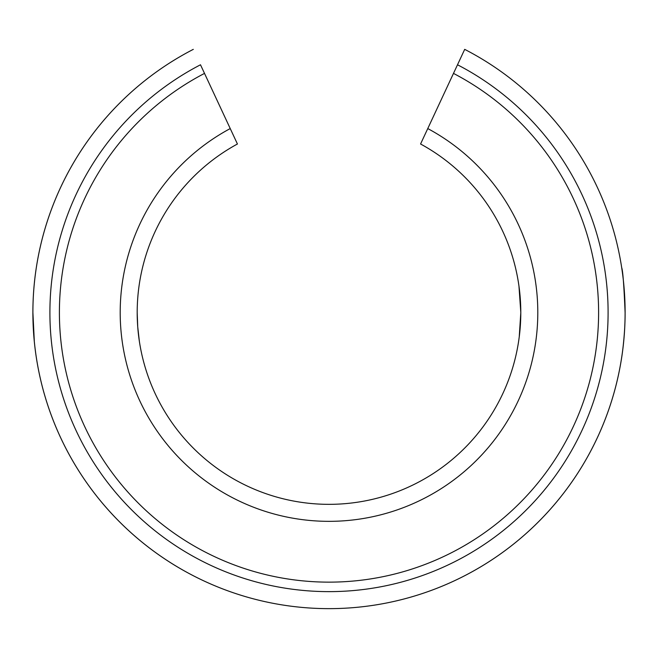 <?xml version="1.0" encoding="UTF-8"?>
<svg xmlns="http://www.w3.org/2000/svg" width="658" height="658" viewBox="0 0 658 658"><rect width="100%" height="100%" fill="white"/><g stroke="black" fill="none" stroke-linecap="round" stroke-linejoin="round"><path stroke-width="0.99" d="M464.696 49.358L457.507 64.78L464.696 49.358A296.1 296.1 0 0 1 329 608.642A296.1 296.1 0 0 1 32.9 312.542L34.315 341.444M59.401 312.542A269.599 269.599 0 0 1 204.515 73.4L200.493 64.78A279.099 279.099 0 0 0 329 591.632A279.099 279.099 0 0 0 457.507 64.78L453.485 73.4A269.599 269.599 0 0 1 329 582.141A269.599 269.599 0 0 1 59.401 312.542M453.485 73.4L420.569 144.003A191.807 191.807 0 0 1 329 504.341A191.807 191.807 0 0 1 137.193 312.542L137.193 312.542A191.807 191.807 0 0 1 237.431 144.003L204.515 73.4M518.956 285.975L520.807 312.542L519.228 337.077M33.245 326.87L32.9 312.542A296.1 296.1 0 0 1 193.304 49.358A296.1 296.1 0 0 0 329 608.642A296.1 296.1 0 0 0 625.1 312.542C625.264 336.871 621.086 361.456 621.67 357.467C621.086 361.472 625.256 336.871 625.1 312.542C623.965 285.268 622.822 270.29 621.67 267.609C622.822 270.29 623.965 285.268 625.1 312.542M139.381 341.444L137.728 326.87L137.193 312.542A191.807 191.807 0 0 1 237.431 144.003M427.766 128.565A208.808 208.808 0 0 1 329 521.342A208.808 208.808 0 0 1 230.234 128.565M329 504.341A191.807 191.807 0 0 1 137.193 312.542"/></g></svg>
